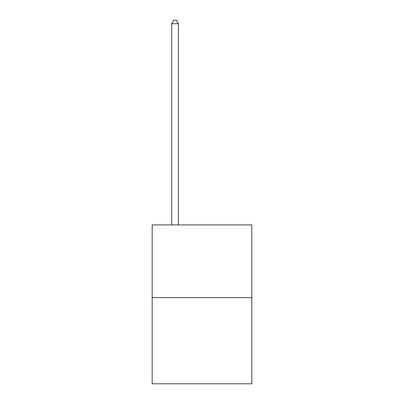 <?xml version="1.0" encoding="UTF-8"?>
<svg xmlns="http://www.w3.org/2000/svg" width="404" height="404" viewBox="0 0 404 404"><rect width="100%" height="100%" fill="white"/><g stroke="black" fill="none" stroke-linecap="round" stroke-linejoin="round"><path stroke-width="0.61" d="M251.818 297.627L251.818 224.917L152.182 224.917L152.182 383.8L251.818 383.8L251.818 297.627L152.182 297.627M178.437 224.917L178.437 23.7L171.705 23.7L171.705 224.917M171.705 23.7L173.725 20.2L176.417 20.2L178.437 23.7"/></g></svg>
